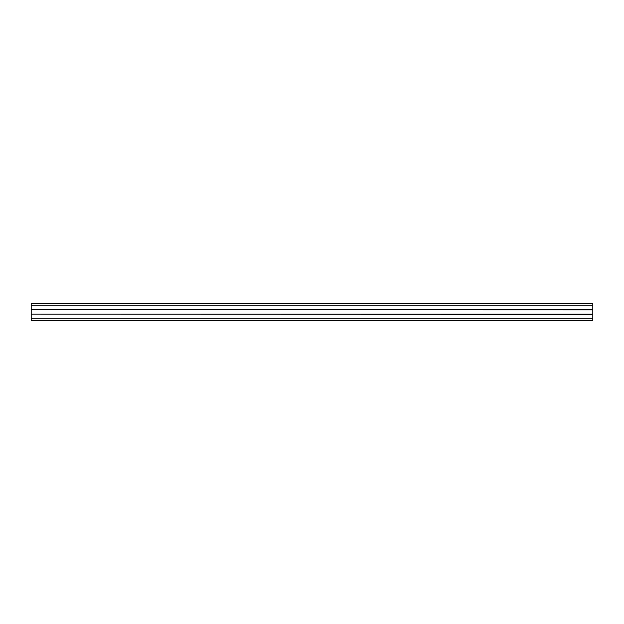 <?xml version="1.0" encoding="UTF-8"?>
<svg xmlns="http://www.w3.org/2000/svg" width="624" height="624" viewBox="0 0 624 624"><rect width="100%" height="100%" fill="white"/><g stroke="black" fill="none" stroke-linecap="round" stroke-linejoin="round"><path stroke-width="0.94" d="M31.2 303.576L592.8 303.576L31.2 303.576L31.2 309.699L592.8 309.699L592.8 320.424L31.2 320.424L592.8 320.424M592.8 303.576L592.8 309.699M31.2 309.699L592.8 309.816M31.2 309.816L31.2 314.184L592.8 314.184M31.2 314.184L592.8 314.301M31.2 314.301L31.2 320.424M31.2 305.261L592.8 305.261M31.2 318.739L592.8 318.739"/></g></svg>
